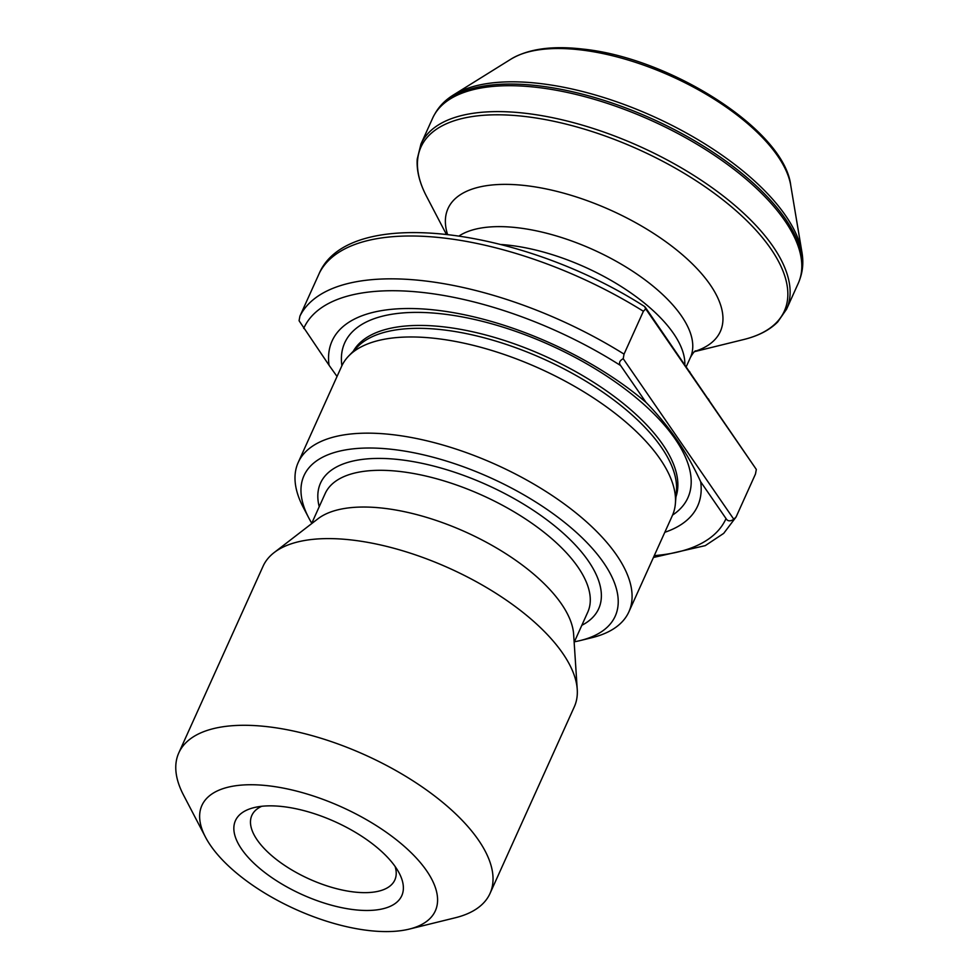<?xml version="1.0" encoding="UTF-8"?>
<svg xmlns="http://www.w3.org/2000/svg" width="978" height="978" viewBox="0 0 978 978"><rect width="100%" height="100%" fill="white"/><g stroke="black" fill="none" stroke-linecap="round" stroke-linejoin="round"><path stroke-width="1.47" d="M645.993 402.361L620.627 365.552C618.609 363.046 619.465 360.76 623.206 358.694L624.037 354.122L643.39 311.273L645.712 308.865C644.209 305.98 644.392 305.931 646.287 308.718L756.324 469.44L755.481 474.012L736.141 516.861L733.818 519.281C730.236 521.567 727.644 521.335 726.031 518.572L700.676 481.763C687.302 452.411 669.074 425.956 645.993 402.361A200.551 87.849 -155.7 0 0 436.848 310.234A200.551 87.849 -155.7 0 0 329.06 365.259L337.043 376.481M319.513 272.801L299.904 316.163L299.072 320.735L329.06 365.259M756.324 469.44L645.712 308.865C644.209 305.98 644.392 305.931 646.287 308.718M354.109 909.699A91.247 39.976 24.3 0 1 251.089 860.469A91.247 39.976 24.3 0 1 254.011 807.62A91.247 39.976 24.3 0 1 283.119 806.63A91.247 39.976 24.3 0 1 399.244 873.195A91.247 39.976 24.3 0 1 354.109 909.699M268.791 785.835A128.069 56.101 -155.7 0 0 205.441 837.058A128.069 56.101 -155.7 0 0 295.527 909.295A128.069 56.101 -155.7 0 0 409.281 929.1A128.069 56.101 -155.7 0 0 413.376 854.931A128.069 56.101 -155.7 0 0 268.791 785.835M409.281 929.1L455.296 917.767A170.747 74.805 -155.7 0 0 490.027 893.452A170.747 74.805 -155.7 0 0 432.545 794.393A170.747 74.805 -155.7 0 0 267.972 726.752A170.747 74.805 -155.7 0 0 178.778 752.926A170.747 74.805 -155.7 0 0 183.509 795.053L205.441 837.058M490.027 893.452L574.318 706.776A170.747 74.805 -155.7 0 0 577.24 689.441A170.747 74.805 -155.7 0 0 352.263 540.064A170.747 74.805 -155.7 0 0 274.133 552.582A170.747 74.805 -155.7 0 0 263.07 566.238L178.778 752.926M577.24 689.441L573.634 634.294A144.072 63.118 -155.7 0 0 383.804 508.267A144.072 63.118 -155.7 0 0 317.887 518.829L274.133 552.582M574.379 641.8A170.747 74.805 -155.7 0 0 580.492 640.492A170.747 74.805 -155.7 0 0 585.956 541.604A170.747 74.805 -155.7 0 0 393.168 449.477A170.747 74.805 -155.7 0 0 308.706 517.778A170.747 74.805 -155.7 0 0 311.762 523.218M580.492 640.492L591.996 637.668A181.419 79.475 -155.7 0 0 628.891 611.825A181.419 79.475 -155.7 0 0 567.815 506.58A181.419 79.475 -155.7 0 0 392.96 434.709A181.419 79.475 -155.7 0 0 298.192 462.508A181.419 79.475 -155.7 0 0 303.217 507.276L308.706 517.778M628.891 611.825L672.326 515.65A181.419 79.475 -155.7 0 0 675.382 503.633A181.419 79.475 -155.7 0 0 436.384 338.522A181.419 79.475 -155.7 0 0 348.608 356.09A181.419 79.475 -155.7 0 0 341.615 366.334L298.192 462.508M675.382 503.633L676.434 491.066A177.152 77.604 -155.7 0 0 443.058 329.843A177.152 77.604 -155.7 0 0 357.349 346.994L348.608 356.09M664.808 532.289A200.551 87.849 -155.7 0 0 700.676 481.763M786.581 309.17L798.28 283.265A200.588 87.873 -155.7 0 0 799.649 279.769A200.588 87.873 -155.7 0 0 727.595 164.548A200.588 87.873 -155.7 0 0 537.423 87.421A200.588 87.873 -155.7 0 0 434.342 114.829A200.588 87.873 -155.7 0 0 432.643 118.167L420.943 144.072A200.588 87.873 -155.7 0 1 525.724 113.326A200.588 87.873 -155.7 0 1 719.05 192.788A200.588 87.873 -155.7 0 1 786.581 309.17L777.755 321.921C769.613 330.087 758.292 335.943 743.781 339.513A199.341 87.323 -155.7 0 0 750.163 224.06A199.341 87.323 -155.7 0 0 525.1 116.504A199.341 87.323 -155.7 0 0 426.481 196.248C419.574 183.008 416.481 170.637 417.215 159.133L420.943 144.072M623.206 358.694L733.818 519.281M261.725 806.288A78.436 34.364 -155.7 0 0 251.859 815.395A78.436 34.364 -155.7 0 0 309.207 878.99A78.436 34.364 -155.7 0 0 394.843 879.955A78.436 34.364 -155.7 0 0 395.136 866.532M710.444 402.838L708.427 398.926M689.563 371.542L691.58 375.454M620.627 365.552A231.578 101.455 -155.7 0 0 303.693 328.437M624.037 354.122A240.123 105.196 -155.7 0 0 299.904 316.163M643.39 311.273A240.123 105.196 -155.7 0 0 319.256 273.314M574.159 642.301L587.741 612.204A144.072 63.118 -155.7 0 0 539.245 528.609A144.072 63.118 -155.7 0 0 400.393 471.543A144.072 63.118 -155.7 0 0 325.136 493.621L311.542 523.719M581.837 625.297A152.605 66.859 -155.7 0 0 564.709 534.526A152.605 66.859 -155.7 0 0 400.222 459.721A152.605 66.859 -155.7 0 0 319.219 506.726M675.945 496.873A177.152 77.604 -155.7 0 0 612.362 395.088A177.152 77.604 -155.7 0 0 444.367 326.945A177.152 77.604 -155.7 0 0 353.315 351.2M672.583 515.064A188.265 82.47 -155.7 0 0 642.033 402.777A188.265 82.47 -155.7 0 0 443.058 313.999A188.265 82.47 -155.7 0 0 341.884 365.76M654.27 555.626A231.578 101.455 -155.7 0 0 726.031 518.572M684.832 364.672A132.825 58.191 -155.7 0 0 509.782 245.319A132.825 58.191 -155.7 0 0 501.311 244.524M686.238 366.713L690.431 357.447A132.825 58.191 -155.7 0 0 645.712 280.38A132.825 58.191 -155.7 0 0 517.704 227.764A132.825 58.191 -155.7 0 0 459.244 235.857M694.747 351.42A149.389 65.44 -155.7 0 0 692.351 263.877A149.389 65.44 -155.7 0 0 526.054 185.649A149.389 65.44 -155.7 0 0 447.496 234.304M799.649 279.769L800.273 277.948A200.404 87.788 -155.7 0 0 728.28 162.837A200.404 87.788 -155.7 0 0 538.279 85.783A200.404 87.788 -155.7 0 0 435.308 113.167L434.342 114.829M800.273 277.948C802.926 269.977 803.488 261.468 801.96 252.397A199.292 87.311 -155.7 0 0 540.015 83.521A199.292 87.311 -155.7 0 0 453.364 95C445.54 99.842 439.525 105.905 435.308 113.167M801.96 252.397L790.75 185.404A159.927 70.061 -155.7 0 0 580.565 49.89A159.927 70.061 -155.7 0 0 511.017 59.096L453.364 95M644.673 306.591C522.069 227.886 349.501 204.524 319.341 273.131M653.438 557.472L705.248 545.638L723.683 533.389L736.055 517.044M690.431 357.447C692.73 353.425 694.417 351.224 695.505 350.833M694.49 351.652L743.781 339.513M446.286 234.17L426.481 196.248M511.017 59.096C528.377 48.839 552.326 45.501 582.851 49.083C670.346 57.873 784.356 130.025 790.75 185.404"/></g></svg>
